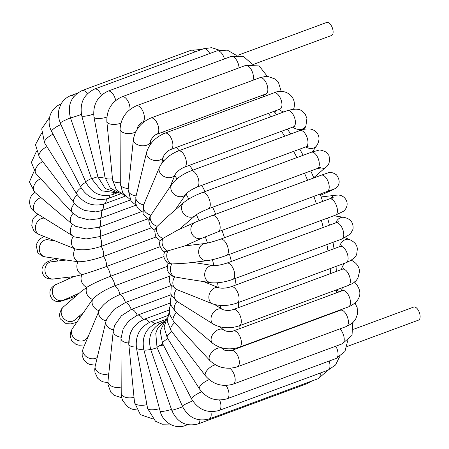 <?xml version="1.0" encoding="UTF-8"?>
<svg xmlns="http://www.w3.org/2000/svg" width="449" height="449" viewBox="0 0 449 449"><rect width="100%" height="100%" fill="white"/><g stroke="black" fill="none" stroke-linecap="round" stroke-linejoin="round"><path stroke-width="0.67" d="M353.666 329.263L413.725 307.054A6.954 3.401 69.7 0 1 419.585 313.166A6.954 3.401 69.7 0 1 418.547 320.103L347.167 346.493M253.522 64.336L331.53 35.493A6.954 3.401 -110.3 0 0 332.574 28.562A6.954 3.401 -110.3 0 0 326.709 22.45L237.88 55.294M164.693 251.754L163.868 254.33L164.143 258.276L167.056 262.581L168.628 263.591L171.815 263.967L186.487 263.148L207.18 260.684C212.703 259.836 219.106 258.096 226.403 255.464A8.66 4.237 69.7 0 0 227.374 245.872A8.66 4.237 69.7 0 0 220.397 239.216C213.769 241.523 208.684 242.943 205.131 243.487A8.66 7.498 83.2 0 0 198.671 250.963A8.66 7.498 83.2 0 0 203.728 260.167A8.66 7.498 83.2 0 0 207.18 260.684M192.862 262.39L213.342 265.584A8.66 7.285 98.9 0 0 205.013 272.032A8.66 7.285 98.9 0 0 209.054 282.208A8.66 7.285 98.9 0 0 210.671 282.696L183.849 278.509L174.712 276.853L172.175 276.023L168.751 273.104L167.14 269.557L167.954 263.215M179.241 229.4L195.141 215.615A8.66 7.425 49.1 0 1 184.954 215.026A8.66 7.425 49.1 0 1 182.187 204.654A8.66 7.425 49.1 0 1 183.793 202.533L166.36 217.647L157.206 226.313A8.66 7.425 49.1 0 0 162.959 238.413L177.389 230.23L195.046 222.328A8.66 7.549 65.9 0 0 190.887 230.298A8.66 7.549 65.9 0 0 196.634 238.183A8.66 7.549 65.9 0 0 202.123 238.138L184.46 246.041L164.727 251.771C164.171 252.613 157.172 245.85 160.388 240.389L162.959 238.413A8.66 7.549 65.9 0 0 167.87 251.058A8.66 7.498 83.2 0 0 171.815 263.967A8.66 7.285 98.9 0 0 174.712 276.853A8.66 6.909 111.8 0 0 176.502 289.425L170.396 284.206L169.178 280.619L170.115 274.597M203.504 281.579L219.224 287.865A8.66 6.909 111.8 0 0 209.677 293.158A8.66 6.909 111.8 0 0 212.506 303.821A8.66 6.909 111.8 0 0 212.798 303.945L176.502 289.425A8.66 6.376 122.1 0 0 176.62 301.122L213.483 324.234C221.357 328.359 229.978 328.87 239.339 325.772A8.66 4.237 69.7 0 0 240.316 316.18A8.66 4.237 69.7 0 0 233.334 309.524C229.86 310.719 226.313 310.736 222.682 309.563A8.66 6.376 122.1 0 0 213.365 312.538A8.66 6.376 122.1 0 0 213.483 324.234M129.144 343.014C128.824 332.277 133.561 324.52 143.343 319.727M128.695 342.991A8.66 4.512 179.8 0 1 120.983 338.54L123.189 328.752L128.841 320.754L137.259 315.243A8.66 4.237 -110.3 0 1 137.321 315.215L136.642 315.479M137.388 315.192L170.39 302.991L137.321 315.215A8.66 4.237 -110.3 0 1 143.293 319.637M121.022 337.216A8.66 5.366 -174 0 1 113.266 331.008L114.714 325.284L121.376 315.81L131.237 309.456L171.047 294.74M113.429 329.796A8.66 6.095 -166.5 0 1 105.857 321.72L106.744 318.981L114.097 309.434L125.411 302.508L171.204 285.575M88.582 335.633L86.741 338.305A8.66 7.139 -145.4 0 1 76.083 339.612A8.66 7.139 -145.4 0 1 71.963 329.381A8.66 7.139 -145.4 0 1 72.474 328.483L92.606 299.416A8.66 7.139 -145.4 0 0 99.083 310.697L99.033 310.815A8.66 6.696 -157.2 0 1 99.083 310.697C102.754 304.259 109.702 298.871 119.917 294.55L169.498 276.214M83.598 312.33L74.82 319.941A8.66 7.425 -130.9 0 1 67.619 321.074A8.66 7.425 -130.9 0 1 61.519 314.603A8.66 7.425 -130.9 0 1 63.472 306.858L80.904 291.743L86.848 287.315A8.66 7.425 -130.9 0 0 92.606 299.416C97.136 294.471 104.561 289.919 114.865 285.755L166.977 266.487M65.75 260.083L51.433 261.789A8.66 7.498 -96.8 0 0 46.084 265.561A8.66 7.498 -96.8 0 0 46.146 274.839A8.66 7.498 -96.8 0 0 53.482 278.986L74.175 276.522L81.943 274.67A8.66 7.549 -114.1 0 0 86.848 287.315C92.146 283.981 99.987 280.316 110.381 276.326L163.801 256.575M55.109 240.894L47.936 239.777A8.66 7.285 -81.1 0 0 40.752 243.521A8.66 7.285 -81.1 0 0 45.27 256.89L77.991 261.761A8.66 7.498 -96.8 0 0 81.943 274.67C87.892 273.009 96.097 270.276 106.559 266.47L160.113 246.669M44.294 218.158A8.66 6.909 -68.2 0 0 37.301 221.907A8.66 6.909 -68.2 0 0 39.383 234.608L75.095 248.875A8.66 7.285 -81.1 0 0 77.991 261.761C84.474 261.818 92.965 260.033 103.483 256.407L156.016 236.988M73.294 236.326A8.66 6.909 -68.2 0 0 75.095 248.875C81.954 250.643 90.664 249.807 101.221 246.366L151.571 227.755M41.011 197.661A8.66 6.376 -57.9 0 0 35.808 201.214A8.66 6.376 -57.9 0 0 35.931 212.91L74.293 236.87L86.163 238.969L99.83 236.572L146.806 219.202M40.736 178.747A8.66 5.702 -49.7 0 0 36.307 181.89A8.66 5.702 -49.7 0 0 34.837 192.425L71.739 223.742L75.483 226.245L87.022 229.018L99.336 227.233L141.749 211.552M42.79 161.629A8.66 4.9 -42.9 0 0 36.324 167.522A8.66 4.9 -42.9 0 0 36.004 173.656L72.115 212.472L78.564 217.226L89.149 219.976L99.751 218.573L136.255 205.075M46.949 146.671A8.66 3.985 -37.2 0 0 43.183 149.074A8.66 3.985 -37.2 0 0 39.288 157.021L73.804 202.471C76.7 206.192 80.489 208.88 85.164 210.547L95.822 211.922L101.48 210.665A8.66 4.237 -110.3 0 0 103.292 204.25M175.009 210.143L186.139 193.996A8.66 7.139 34.6 0 1 177.843 196.348A8.66 7.139 34.6 0 1 171.872 184.169L149.73 216.901L148.928 221.553L150.23 225.954L153.008 229.007L154.933 230.096M161.763 163.301L163.43 156.364A8.66 6.095 13.5 0 1 154.344 160.428A8.66 6.095 13.5 0 1 146.587 152.318L135.918 196.707A8.66 6.095 13.5 0 0 143.669 204.817A8.66 6.696 22.8 0 0 143.618 204.935A8.66 6.696 22.8 0 0 150.724 215.032A8.66 7.139 34.6 0 0 157.206 226.313L155.36 228.766L154.748 231.1L155.534 236.095L157.745 239.031L160.293 240.613M308.429 382.273A8.66 4.237 69.7 0 1 307.026 383.665L311.887 380.993M201.584 49.502L191.134 50.243A8.66 4.237 69.7 0 1 195.13 51.888M219.342 50.148L211.614 47.678L203.593 48.756A8.66 4.237 69.7 0 1 209.75 53.532M321.394 220.341A157.453 77.054 69.7 0 1 323.235 227.469M326.911 244.576A157.453 77.054 69.7 0 1 328 250.924M330.2 268.581A157.453 77.054 69.7 0 1 330.587 273.57M331.036 291.872A157.453 77.054 69.7 0 1 330.947 294.898M329.123 314.036A157.453 77.054 69.7 0 1 329.061 314.429M254.431 98.196A157.453 77.054 69.7 0 1 255.829 99.577M268.3 113.434A157.453 77.054 69.7 0 1 270.932 116.723M281.467 131.293A157.453 77.054 69.7 0 1 284.677 136.221M293.635 151.375A157.453 77.054 69.7 0 1 296.946 157.571M304.523 173.235A157.453 77.054 69.7 0 1 307.571 180.245M313.857 196.393A157.453 77.054 69.7 0 1 316.388 203.728M224.517 237.695A157.453 77.054 -110.3 0 0 221.986 230.359M215.7 214.212A157.453 77.054 -110.3 0 0 212.652 207.202M205.075 191.532A157.453 77.054 -110.3 0 0 201.764 185.342M192.806 170.188A157.453 77.054 -110.3 0 0 189.596 165.26M179.061 150.69A157.453 77.054 -110.3 0 0 176.429 147.401M163.975 133.561A157.453 77.054 -110.3 0 0 162.56 132.158M237.19 348.396A157.453 77.054 -110.3 0 0 237.268 347.885M239.076 328.864A157.453 77.054 -110.3 0 0 239.165 325.839M238.716 307.537A157.453 77.054 -110.3 0 0 238.329 302.542M236.129 284.891A157.453 77.054 -110.3 0 0 235.04 278.543M231.364 261.436A157.453 77.054 -110.3 0 0 229.523 254.308M212.433 259.69A144.331 70.633 69.7 0 1 213.943 265.623M217.524 282.797A144.331 70.633 69.7 0 1 218.293 287.489M220.364 305.477A144.331 70.633 69.7 0 1 220.554 308.227M220.79 327.063A144.331 70.633 69.7 0 1 220.768 327.501M76.723 295.369A144.331 70.633 69.7 0 1 76.33 294.432M70.089 278.251A144.331 70.633 69.7 0 1 69.668 277.061M64.392 260.246A144.331 70.633 69.7 0 1 64.286 259.859M162.695 159.423A144.331 70.633 69.7 0 1 163.812 160.793M174.762 175.61A144.331 70.633 69.7 0 1 176.94 178.893M186.077 194.08A144.331 70.633 69.7 0 1 188.765 199.047M196.409 214.695A144.331 70.633 69.7 0 1 199.014 220.644M205.311 236.78A144.331 70.633 69.7 0 1 207.466 243.055M335.824 222.816A8.66 7.285 -81.1 0 1 343.85 217.333L333.787 215.761M320.569 195.281L332.63 189.888A8.66 7.549 -114.1 0 1 329.931 190.466M337.278 222.799L338.31 221.683L335.79 222.827A8.66 4.237 69.7 0 1 342.767 229.478A8.66 4.237 69.7 0 1 341.796 239.07L350.377 234.058L353.043 229.147C353.627 222.659 350.562 218.725 343.85 217.333M213.342 265.584C216.362 265.808 220.829 264.994 226.745 263.142A8.66 4.237 69.7 0 1 233.721 269.793A8.66 4.237 69.7 0 1 232.75 279.385C224.792 282.225 217.428 283.325 210.671 282.696M339.624 246.63A8.66 6.909 -68.2 0 1 349.737 239.614L345.012 237.723M341.24 246.333L341.88 245.614L340.134 246.439A8.66 4.237 69.7 0 1 347.111 253.09A8.66 4.237 69.7 0 1 346.14 262.682C352.757 259.747 356.298 256.761 356.77 253.741L357.37 248.662C356.837 246.063 356.422 242.92 349.737 239.614M219.224 287.865C222.418 288.555 226.369 288.185 231.089 286.754A8.66 4.237 69.7 0 1 238.071 293.405A8.66 4.237 69.7 0 1 237.1 303.002C228.412 306.005 220.313 306.325 212.798 303.945M341.594 269.501A8.66 6.376 -57.9 0 1 344.888 263.148M350.63 260.572A8.66 6.376 -57.9 0 1 353.189 261.312L351.32 260.139M343.199 269.08L343.603 268.62L342.379 269.209A8.66 4.237 69.7 0 1 349.356 275.866A8.66 4.237 69.7 0 1 348.385 285.457C355.428 282.399 355.99 280.777 357.819 278.346L359.604 271.398C359.183 267.088 357.045 263.726 353.189 261.312M177.108 301.431A8.66 5.702 130.3 0 0 175.666 311.937L212.568 343.249C220.521 349.008 229.478 350.321 239.435 347.195A8.66 4.237 69.7 0 0 240.406 337.603A8.66 4.237 69.7 0 0 233.429 330.947C231.443 332.024 225.493 331.547 223.77 330.049A8.66 5.702 130.3 0 0 213.825 332.962A8.66 5.702 130.3 0 0 212.568 343.249M341.599 290.958A8.66 5.702 -49.7 0 1 342.458 287.646M343.075 290.509L342.475 290.632A8.66 4.237 69.7 0 1 349.451 297.289A8.66 4.237 69.7 0 1 348.48 306.88C357.572 303.019 365.638 293.792 354.278 281.792M176.485 312.633A8.66 4.9 137.1 0 0 173.819 321.798L209.93 360.614C217.765 367.843 226.913 369.903 237.375 366.788A8.66 4.237 69.7 0 0 238.346 357.196A8.66 4.237 69.7 0 0 231.37 350.546C227.042 351.112 224.118 350.54 222.609 348.817A8.66 4.9 137.1 0 0 212.933 351.129A8.66 4.9 137.1 0 0 209.93 360.614M339.64 310.517A8.66 4.9 -42.9 0 1 339.612 310.158M340.864 310.119L340.409 310.231A8.66 4.237 69.7 0 1 347.391 316.882A8.66 4.237 69.7 0 1 346.42 326.474L351.213 323.931L353.352 322.096L355.636 319.149L357.511 314.115L357.163 307.599L355.03 302.985M174.678 322.724A8.66 3.985 142.8 0 0 171.013 330.475L205.53 375.931C213.09 384.467 222.317 387.201 233.211 384.12A8.66 4.237 69.7 0 0 234.827 376.717A8.66 4.237 69.7 0 0 229.635 368.253M215.324 364.807A8.66 3.985 142.8 0 0 207.449 369.886A8.66 3.985 142.8 0 0 205.53 375.931M339.915 328.881A8.66 4.237 69.7 0 1 344.069 337.418A8.66 4.237 69.7 0 1 342.25 343.805L352.016 335.341L352.768 322.657M171.754 331.452A8.66 2.986 147.8 0 0 167.252 337.766L199.401 388.834C206.562 398.521 215.773 401.838 227.026 398.802A8.66 4.237 69.7 0 0 226.049 385.461M209.155 379.674A8.66 2.986 147.8 0 0 201.741 384.288A8.66 2.986 147.8 0 0 199.401 388.834M335.773 346.201A8.66 4.237 69.7 0 1 336.071 358.487L344.927 351.539L347.7 340.707M201.635 391.809A8.66 1.919 152.4 0 0 197.313 393.902A8.66 1.919 152.4 0 0 191.628 399.021L162.56 343.474A8.66 1.919 152.4 0 1 167.786 338.619M329.145 361.047A8.66 4.237 69.7 0 1 328.011 370.184L335.543 364.981L339.584 356.753M219.606 400.065A8.66 4.237 69.7 0 1 218.972 410.498C207.393 413.507 198.284 409.679 191.628 399.021M192.744 400.929A8.66 0.808 156.7 0 0 188.754 402.601A8.66 0.808 156.7 0 0 182.356 406.233L157.027 347.442A8.66 0.808 156.7 0 1 162.875 344.063M320.182 373.08A8.66 4.237 69.7 0 1 318.257 378.642L328.124 370.139M210.867 411.677A8.66 4.237 69.7 0 1 209.217 418.956C197.358 421.937 188.406 417.693 182.356 406.233M182.625 406.833A8.66 0.32 160.9 0 1 178.764 408.18A8.66 0.32 160.9 0 1 171.771 410.274L150.741 349.563A8.66 0.32 160.9 0 0 157.128 347.678M160.113 345.983A8.66 0.32 160.9 0 1 163.318 344.922M163.341 322.124A8.66 4.237 -110.3 0 0 162.358 322.247C151.335 327.781 147.463 336.885 150.741 349.563M199.957 419.955A8.66 4.237 69.7 0 1 197.987 423.979C185.864 426.943 177.131 422.374 171.771 410.274M171.479 409.421A8.66 1.437 165.1 0 1 167.572 410.515A8.66 1.437 165.1 0 1 160.102 411.026L143.837 349.749A8.66 1.437 165.1 0 0 150.679 349.384M159.49 323.594A8.66 4.237 -110.3 0 0 156.617 322.932C145.785 328.27 141.525 337.21 143.837 349.749M186.672 424.518A8.66 4.237 69.7 0 1 185.527 425.467C175.116 429.659 162.729 422.374 160.102 411.026M143.686 349.154A8.66 2.526 169.6 0 1 136.462 347.964L147.592 408.444L155.477 421.252L162.308 424.204L169.773 424.075M159.474 408.669A8.66 2.526 169.6 0 1 147.592 408.444M154.613 323.808A8.66 4.237 -110.3 0 0 150.437 321.967C139.813 327.085 135.155 335.751 136.462 347.964M136.305 347.004A8.66 3.558 174.4 0 1 128.784 344.22L134.532 402.545L140.391 414.651L152.772 418.895M146.885 404.611A8.66 3.558 174.4 0 1 134.532 402.545M149.141 322.5A8.66 4.237 -110.3 0 0 143.955 319.374C133.566 324.245 128.509 332.524 128.784 344.22M134.015 397.326A8.66 4.512 179.8 0 1 121.224 393.414L120.983 338.54M121.196 386.959A8.66 5.366 -174 0 1 112.183 386.443A8.66 5.366 -174 0 1 107.99 381.201L113.266 331.008M137.259 315.237A8.66 4.237 -110.3 0 0 131.237 309.456A8.66 4.237 -110.3 0 0 125.411 302.508A8.66 4.237 -110.3 0 0 119.917 294.55A8.66 4.237 -110.3 0 0 114.865 285.755A8.66 4.237 -110.3 0 0 110.381 276.326A8.66 4.237 -110.3 0 0 106.559 266.47A8.66 4.237 -110.3 0 0 103.483 256.407A8.66 4.237 -110.3 0 0 101.221 246.366A8.66 4.237 -110.3 0 0 99.83 236.572A8.66 4.237 -110.3 0 0 99.336 227.233A8.66 4.237 -110.3 0 0 99.751 218.573A8.66 4.237 -110.3 0 0 101.076 210.811M108.781 373.663A8.66 6.095 -166.5 0 1 102.939 374.219A8.66 6.095 -166.5 0 1 95.182 366.109L105.857 321.72M106.076 320.895A8.66 6.696 -157.2 0 1 99.033 310.815L83.2 348.413A8.66 6.696 -157.2 0 1 83.25 348.295M97.259 357.466A8.66 6.696 -157.2 0 1 86.882 357.05A8.66 6.696 -157.2 0 1 83.2 348.413L82.122 352.431L82.223 355.883L83.963 360.149L87.51 363.432L90.575 364.678L95.435 365.054M79.625 315.77A8.66 4.237 69.7 0 1 79.759 317.909M79.372 293.074L63.567 300.145A8.66 7.549 -114.1 0 1 54.525 297.564A8.66 7.549 -114.1 0 1 53.173 287.545A8.66 7.549 -114.1 0 1 56.49 284.335L73.861 276.562M69.326 297.569A8.66 4.237 69.7 0 1 67.894 299.023L59.56 301.638C56.838 301.902 54.458 301.077 52.415 299.152C48.346 294.533 50.075 289.403 51.528 287.91C54.048 285.474 55.704 284.284 56.49 284.335M53.482 278.986C52.926 279.256 51.27 279.171 48.514 278.745C45.753 278.324 41.218 274.575 42.144 268.491C43.699 263.288 46.904 262.21 46.943 262.081L53.672 259.073A8.66 4.237 69.7 0 1 57.943 261.015M53.678 240.322A8.66 4.237 69.7 0 1 53.852 240.698M72.794 236.022A8.66 6.376 -57.9 0 1 72.598 224.427M71.739 223.742A8.66 5.702 -49.7 0 1 73.035 213.404M72.115 212.472A8.66 4.9 -42.9 0 1 74.618 203.476M73.804 202.471A8.66 3.985 -37.2 0 1 77.312 194.849M106.301 199.059A8.66 4.237 -110.3 0 1 104.331 203.897C93.072 206.938 83.868 203.616 76.706 193.934L44.552 142.866A8.66 2.986 -32.2 0 1 49.412 136.305A8.66 2.986 -32.2 0 1 53.066 134.217M76.706 193.934A8.66 2.986 -32.2 0 1 81.078 187.716M109.943 195.36A8.66 4.237 -110.3 0 1 108.046 198.509C96.468 201.511 87.359 197.689 80.702 187.031L51.635 131.478A8.66 1.919 -27.6 0 1 57.32 126.36A8.66 1.919 -27.6 0 1 60.974 124.547M80.702 187.031A8.66 1.919 -27.6 0 1 85.832 182.232M113.923 193.255A8.66 4.237 -110.3 0 1 112.542 194.608C100.683 197.588 91.731 193.345 85.68 181.884L60.351 123.099A8.66 0.808 -23.3 0 1 66.744 119.468A8.66 0.808 -23.3 0 1 70.482 117.891M85.68 181.884A8.66 0.808 -23.3 0 1 91.484 178.522M60.351 123.099C58.37 118.424 57.955 113.692 59.094 108.916L60.795 104.454C63.073 100.239 66.424 97.281 70.863 95.581A8.66 4.237 69.7 0 1 73.945 96.4M116.325 192.744L101.39 190.763L91.506 178.579L70.471 117.868A8.66 0.32 -19.1 0 0 77.464 115.78A8.66 0.32 -19.1 0 0 81.426 114.394M91.506 178.579A8.66 0.32 -19.1 0 0 97.91 176.693M70.471 117.868C67.193 105.195 71.065 96.092 82.094 90.558A8.66 4.237 69.7 0 1 87.342 93.779M117.453 192.756L105.234 188.501L98.034 177.17L81.774 115.887A8.66 1.437 -14.9 0 0 93.633 114.119M98.034 177.17A8.66 1.437 -14.9 0 0 104.959 176.783M81.774 115.887C79.456 103.349 83.716 94.408 94.554 89.07A8.66 4.237 69.7 0 1 101.334 95.216M120.248 193.474L110.314 188.114L105.117 177.641L93.987 117.167A8.66 2.526 -10.4 0 0 101.822 118.267A8.66 2.526 -10.4 0 0 106.862 117.071M105.117 177.641A8.66 2.526 -10.4 0 0 112.48 178.809M236.348 55.328L227.374 50.142L217.002 50.849A8.66 4.237 69.7 0 1 224.438 58.92M93.987 117.167C92.679 104.948 97.338 96.282 107.962 91.164A8.66 4.237 69.7 0 1 115.69 100.486M124.603 195.579L116.325 189.742L112.592 179.954L106.845 121.628A8.66 3.558 -5.6 0 0 114.916 124.39A8.66 3.558 -5.6 0 0 120.899 123.11M112.592 179.954A8.66 3.558 -5.6 0 0 120.304 182.732M252.389 64.28L243.302 56.299L231.061 56.467A8.66 4.237 69.7 0 1 236.152 59.459A8.66 4.237 69.7 0 1 239.036 67.866M106.845 121.628C106.57 109.932 111.627 101.654 122.016 96.782A8.66 4.237 69.7 0 1 127.505 100.38A8.66 4.237 69.7 0 1 129.969 109.489M130.07 199.373L122.897 193.339L120.31 184.006L120.068 129.138A8.66 4.512 -0.2 0 0 128.229 133.606A8.66 4.512 -0.2 0 0 135.772 131.703M120.31 184.006A8.66 4.512 -0.2 0 0 128.246 188.468M267.385 76.453L259.157 65.896L245.451 65.492A8.66 4.237 69.7 0 1 251.665 70.375A8.66 4.237 69.7 0 1 252.888 80.298M120.068 129.138C120.854 118.166 126.298 110.392 136.412 105.807A8.66 4.237 69.7 0 1 143.388 112.463A8.66 4.237 69.7 0 1 142.417 122.055C138.909 124.463 137.231 126.798 137.388 129.059M136.187 204.884L134.032 203.655L130.912 200.641L128.122 189.652L133.398 139.465A8.66 5.366 6 0 0 141.452 145.706A8.66 5.366 6 0 0 150.623 141.272L150.28 144.533M128.122 189.652A8.66 5.366 6 0 0 136.114 195.887M266.543 95.615A8.66 5.366 -174 0 1 265.438 94.739A8.66 5.366 -174 0 1 265.005 94.284M281.231 91.506L278.358 82.055L275.259 79.046L267.879 76.487L265.286 76.498L259.859 77.722A8.66 4.237 69.7 0 1 266.841 84.373A8.66 4.237 69.7 0 1 265.87 93.964L266.347 93.712M133.398 139.465C135.239 129.435 141.048 122.291 150.819 118.036A8.66 4.237 69.7 0 1 157.795 124.687A8.66 4.237 69.7 0 1 156.824 134.279C153.917 134.711 149.781 141.373 150.623 141.272M293.685 109.169L293.938 108.114A8.66 6.095 -166.5 0 1 293.657 108.922A8.66 6.095 -166.5 0 1 293.523 109.186M283.835 111.953A8.66 6.095 -166.5 0 1 279.121 109.433M293.938 108.114C297.07 95.407 283.886 87.931 273.957 92.876A8.66 4.237 69.7 0 1 280.939 99.526A8.66 4.237 69.7 0 1 279.968 109.118L281.096 108.826L280.597 108.753M146.587 152.318C149.461 143.467 155.573 137.091 164.918 133.19A8.66 4.237 69.7 0 1 171.894 139.841A8.66 4.237 69.7 0 1 170.923 149.433C167.926 150.488 165.428 152.8 163.43 156.364M148.922 220.465L143.029 213.915L143.618 204.935L159.451 167.337A8.66 6.696 22.8 0 0 166.557 177.434A8.66 6.696 22.8 0 0 175.413 174.06L170.031 186.84M304.473 129.25L305.921 125.81A8.66 6.696 -157.2 0 1 292.787 127.106M305.921 125.81L306.908 118.407L305.18 114.113L301.672 110.83C299.141 108.68 294.398 108.613 287.439 110.622A8.66 4.237 69.7 0 1 294.415 117.273A8.66 4.237 69.7 0 1 293.444 126.865L295.038 126.438L294.258 126.326M159.451 167.337C163.262 159.928 169.576 154.462 178.393 150.937A8.66 4.237 69.7 0 1 185.37 157.588A8.66 4.237 69.7 0 1 184.399 167.18C180.431 168.863 177.439 171.159 175.413 174.06L175.413 174.06M312.437 151.852L316.646 145.74A8.66 7.139 -145.4 0 1 305.747 146.896M316.646 145.74C322.247 136.838 316.826 130.204 310.265 129.009C306.033 128.756 302.609 129.273 299.988 130.558A8.66 4.237 69.7 0 1 306.964 137.214A8.66 4.237 69.7 0 1 305.994 146.806L308.267 146.166L307.037 146.009M171.872 184.169C176.401 178.472 182.76 174.044 190.948 170.873A8.66 4.237 69.7 0 1 197.925 177.529A8.66 4.237 69.7 0 1 196.954 187.121C191.79 189.377 188.187 191.667 186.139 193.996M313.739 177.692L325.648 167.365A8.66 7.425 -130.9 0 1 317.909 168.291M325.648 167.365C329.1 165.294 330.195 161.331 328.932 155.472L326.249 152.149C321.978 150.174 319.346 149.562 318.347 150.32L311.337 152.25A8.66 4.237 69.7 0 1 318.313 158.901A8.66 4.237 69.7 0 1 317.342 168.493L320.631 167.488L318.638 167.309M183.793 202.533C188.608 198.744 194.776 195.422 202.297 192.565A8.66 4.237 69.7 0 1 209.273 199.216A8.66 4.237 69.7 0 1 208.302 208.807C201.966 211.412 197.577 213.679 195.141 215.615M332.63 189.888L335.605 188.288C340.039 184.808 340.325 180.324 336.464 174.835C333.214 172.584 330.374 171.933 327.955 172.893L321.226 175.2A8.66 4.237 69.7 0 1 328.208 181.851A8.66 4.237 69.7 0 1 327.231 191.442L332.4 189.635M195.046 222.328L212.186 215.514A8.66 4.237 69.7 0 1 219.163 222.165A8.66 4.237 69.7 0 1 218.192 231.757L202.123 238.138M331.429 199.053L333.242 197.302L329.437 198.901A8.66 4.237 69.7 0 1 336.419 205.558A8.66 4.237 69.7 0 1 335.448 215.15L343.328 211.367C346.611 208.605 347.767 205.333 346.796 201.55C344.776 195.775 339.343 194.815 337.614 195.096L335.639 195.231A8.66 7.498 -96.8 0 0 330.621 198.452M327.624 218.04L329.437 225.174M333.001 242.325L334.039 248.695M336.043 266.42L336.363 271.437M336.492 289.852L336.34 292.9M334 312.229L333.927 312.627M259.617 96.277L261.065 97.641M273.924 111.352L276.629 114.618M287.405 129.099L290.677 134.004M299.775 149.107L303.126 155.281M310.775 170.923L313.845 177.927M320.137 194.069L322.663 201.41M62.417 259.567L62.669 260.454M67.962 277.263L68.551 278.941M74.787 295.122L75.376 296.531M335.79 222.827L226.745 263.142M341.796 239.07L232.75 279.385M340.134 246.439L231.089 286.754M346.14 262.682L237.1 303.002M222.682 309.563L214.785 304.613M171.243 285.497L170.856 294.241L176.62 301.122M342.379 269.209L233.334 309.524M348.385 285.457L239.339 325.772M223.77 330.049L220.066 326.9M171.406 295.537L170.244 300.319L170.889 305.045L175.666 311.937M336.851 289.723L339.309 291.805M342.475 290.632L233.429 330.947M348.48 306.88L239.435 347.195M222.609 348.817L221.705 347.84M170.682 304.349L169.425 308.244L169.773 314.76L173.819 321.798M340.409 310.231L231.37 350.546M346.42 326.474L237.375 366.788M169.239 311.584L167.224 321.13L171.013 330.475M222.109 367.462L226.004 368.124M342.25 343.805L233.211 384.12M167.354 316.915L164.07 327.13L167.252 337.766M336.071 358.487L227.026 398.802M165.501 320.165L160.186 331.098L162.56 343.474M328.011 370.184L218.972 410.498M164.255 321.523L157.476 328.797L155.769 333.265L157.027 347.442M318.257 378.642L209.217 418.956M162.358 322.247L164.171 321.579M307.026 383.665L197.987 423.979M156.617 322.932L165.788 319.542M187.536 424.72L185.527 425.467M150.437 321.967L167.623 315.613M143.955 319.374L169.228 310.034M121.224 393.414L121.797 398.022L122.678 400.592L127.668 406.923L131.989 409.151L136.732 409.943M107.99 381.201L107.934 384.366L110.83 392.252L113.956 395.238L121.735 397.763M95.182 366.109L94.733 369.303L94.969 372.479L97.691 378.221L100.295 380.516L102.77 381.779L107.889 382.716M72.474 328.483L70.931 331.34L70.162 335.79L71.486 340.331L75.943 344.338L78.94 345.225L84.648 344.972M63.472 306.858L61.345 309.097L59.341 314.654L60.233 318.835L66.115 323.673L70.734 323.909L76.684 322.371M63.567 300.145L63.129 300.319M75.275 296.295L67.894 299.023M55.334 258.461L53.672 259.073M45.27 256.89L42.346 256.132L37.834 252.849L36.088 245.014L38.743 240.164L40.91 238.324L44.109 236.5M39.383 234.608L36.229 232.885L33.776 230.477L31.784 225.768L32.373 220.431L33.995 217.535L37.8 214.083M35.931 212.91L32.042 209.447L30.465 206.781L29.511 202.752L29.988 198.8L31.351 195.792L34.562 192.189M34.837 192.425L29.415 181.935L34.09 171.237M36.004 173.656L31.396 162.409L36.352 151.566M101.48 210.665L130.435 199.962M39.288 157.021L35.477 144.645L41.42 133.516M104.331 203.897L125.192 196.185M44.552 142.866L41.69 128.885L49.536 117.464M108.046 198.509L120.753 193.805M51.635 131.478C45.871 121.325 50.389 107.631 61.109 104.039M112.542 194.608L117.503 192.773M77.234 93.229L70.863 95.581M191.134 50.243L82.094 90.558M203.593 48.756L94.554 89.07M217.002 50.849L107.962 91.164M231.061 56.467L122.016 96.782M245.451 65.492L136.412 105.807M145.066 121.073L142.417 122.055M263.316 96.81L263.529 94.829M259.859 77.722L150.819 118.036M265.87 93.964L156.824 134.279M142.58 211.984L138.354 208.729L136.535 205.771L135.688 203.01L135.918 196.707M275.029 112.671L275.484 110.78M273.957 92.876L164.918 133.19M279.968 109.118L170.923 149.433M287.439 110.622L178.393 150.937M293.444 126.865L184.399 167.18M299.988 130.558L190.948 170.873M305.994 146.806L196.954 187.121M311.337 152.25L202.297 192.565M317.342 168.493L208.302 208.807M321.226 175.2L212.186 215.514M327.231 191.442L218.192 231.757M205.131 243.487L184.747 245.912M321.158 196.959L335.639 195.231M329.437 198.901L220.397 239.216M335.448 215.15L226.403 255.464"/></g></svg>
